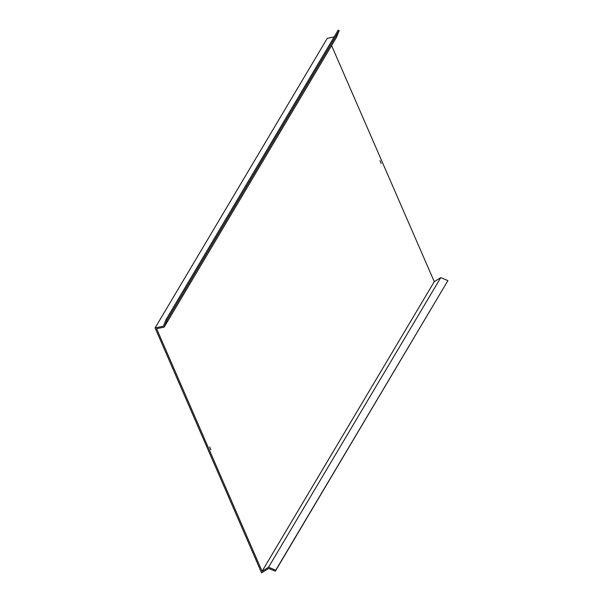 <?xml version="1.0" encoding="UTF-8"?>
<svg xmlns="http://www.w3.org/2000/svg" width="603" height="603" viewBox="0 0 603 603"><rect width="100%" height="100%" fill="white"/><g stroke="black" fill="none" stroke-linecap="round" stroke-linejoin="round"><path stroke-width="0.9" d="M209.716 446.981L210.877 449.77L209.716 446.981M379.965 160.647L381.126 163.443L379.965 160.647M268.561 567.204L275.729 570.189L447.908 280.606L440.74 277.629L268.561 567.204L262.079 571.252L156.622 328.71L164.174 327.135L167.008 320.148L165.991 319.726L163.368 326.193L155.092 327.919L261.589 572.85L268.689 568.418L275.322 571.184L275.729 570.189M447.908 280.606L275.322 571.184M334.152 36.911L327.271 38.343L155.092 327.919M167.008 320.148L339.188 30.572L338.17 30.15L165.991 319.726M339.188 30.572L336.353 37.559L164.174 327.135M331.597 45.572L434.258 281.676L262.079 571.252M434.258 281.676L440.74 277.629"/></g></svg>
